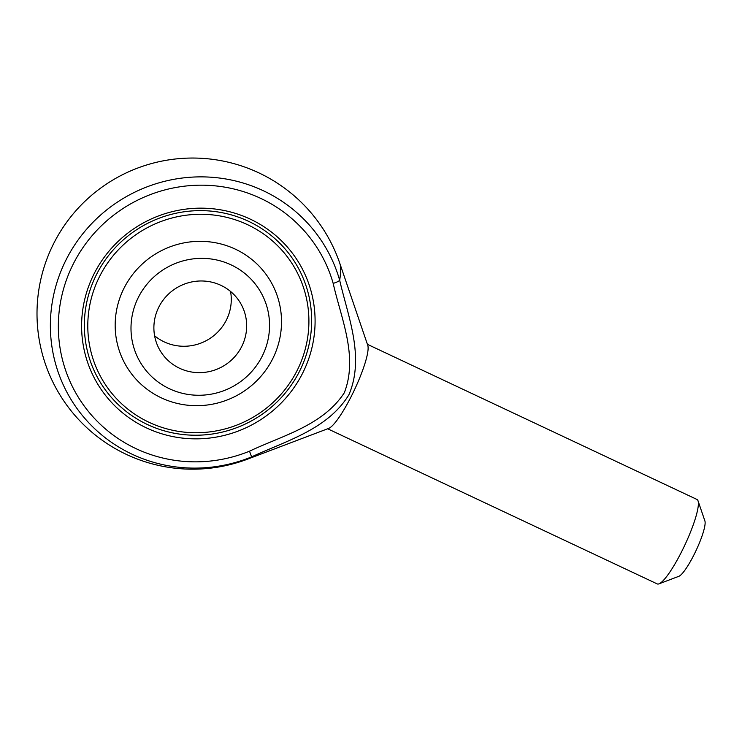 <?xml version="1.0" encoding="UTF-8"?>
<svg xmlns="http://www.w3.org/2000/svg" width="742" height="742" viewBox="0 0 742 742"><rect width="100%" height="100%" fill="white"/><g stroke="black" fill="none" stroke-linecap="round" stroke-linejoin="round"><path stroke-width="1.11" d="M231.142 264.894A69.702 68.023 149.8 0 0 138.253 297.616A69.702 68.023 149.8 0 0 169.399 388.725A69.702 68.023 149.8 0 0 262.297 356.002A69.702 68.023 149.8 0 0 231.142 264.894M230.567 291.476A46.672 45.55 -30.2 0 1 212.676 336.543A46.672 45.55 -30.2 0 1 164.214 341.886A46.672 45.55 -30.2 0 1 154.596 335.764M179.601 368.273A46.672 45.55 -30.2 0 1 159.957 350.317A46.672 45.55 -30.2 0 1 177.329 287.46A46.672 45.55 -30.2 0 1 240.593 303.302A46.672 45.55 -30.2 0 1 233.971 357.598A46.672 45.55 -30.2 0 1 179.601 368.273M147.361 424.498A114.342 111.597 149.8 0 0 299.759 370.824A114.342 111.597 149.8 0 0 296.791 265.33A114.342 111.597 149.8 0 0 141.796 226.523A114.342 111.597 149.8 0 0 99.224 380.516A114.342 111.597 149.8 0 0 147.361 424.498A114.342 111.597 -30.2 0 1 99.224 380.516A114.342 111.597 -30.2 0 1 141.796 226.523A114.342 111.597 -30.2 0 1 296.791 265.33A114.342 111.597 -30.2 0 1 280.569 398.352A114.342 111.597 -30.2 0 1 147.361 424.498M302.866 372.707A117.459 114.63 -30.2 0 1 101.042 389.272A117.459 114.63 -30.2 0 1 191.139 208.558A117.459 114.63 -30.2 0 1 302.866 372.707M339.836 263.429A110.011 19.913 115.2 0 1 339.669 280.253C348.174 316.955 364.869 357.282 348.916 394.725C327.667 429.516 286.199 440.767 251.603 456.887A110.011 19.913 115.2 0 1 247.735 459.085L328.697 428.394A46.672 8.45 115.2 0 0 351.949 395.022A46.672 8.45 115.2 0 0 367.772 345.382L339.836 263.429A155.57 155.57 0 0 0 140.73 166.941A155.57 155.57 0 0 0 46.496 367.123A155.57 155.57 0 0 0 247.735 459.085M367.411 344.325L696.97 499.459A46.672 8.45 115.2 0 1 698.037 500.841A46.672 8.45 115.2 0 1 682.223 550.481A46.672 8.45 115.2 0 1 658.961 583.852A46.672 8.45 115.2 0 1 657.217 583.908L327.658 428.783M698.037 500.841L704.9 520.967A31.118 5.63 115.2 0 1 694.354 554.061A31.118 5.63 115.2 0 1 678.847 576.311L658.961 583.852M339.669 280.253A7.782 1.651 164.1 0 1 333.177 283.388A140.869 137.474 149.8 0 0 156.07 192.549A140.869 137.474 149.8 0 0 66.372 372.456A140.869 137.474 149.8 0 0 249.507 451.182L251.603 456.887A148.279 144.709 -30.2 0 1 58.831 374.014A148.279 144.709 -30.2 0 1 153.251 184.628A148.279 144.709 -30.2 0 1 339.669 280.253M297.329 370.1A111.235 108.555 149.8 0 0 247.615 224.705A111.235 108.555 149.8 0 0 99.372 276.924A111.235 108.555 149.8 0 0 149.086 422.319A111.235 108.555 149.8 0 0 297.329 370.1M272.806 358.562A83.679 81.666 149.8 0 0 193.217 241.614A83.679 81.666 149.8 0 0 129.025 370.36A83.679 81.666 149.8 0 0 272.806 358.562M249.507 451.182C282.711 435.498 322.891 425.481 344.297 392.787C358.367 356.614 341.135 318.652 333.177 283.388"/></g></svg>
